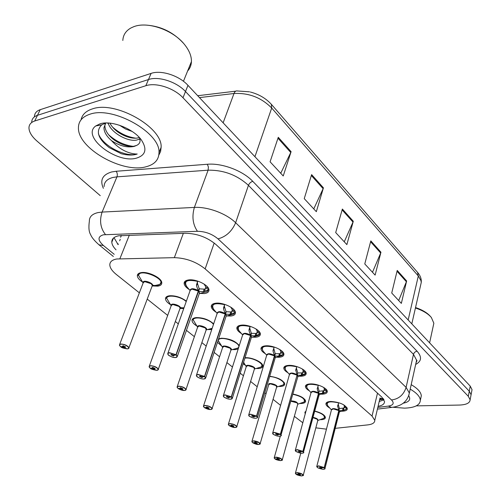<?xml version="1.0" encoding="UTF-8"?>
<svg xmlns="http://www.w3.org/2000/svg" width="501" height="501" viewBox="0 0 501 501"><rect width="100%" height="100%" fill="white"/><g stroke="black" fill="none" stroke-linecap="round" stroke-linejoin="round"><path stroke-width="0.75" d="M216.144 312.236C213.132 310.351 211.503 308.478 211.259 306.625C211.203 304.758 212.7 303.619 215.756 303.211C222.945 302.166 235.495 308.196 235.42 312.599C235.457 314.522 233.911 315.668 230.773 316.031L226.878 315.943M241.463 333.578C238.601 331.819 237.054 330.084 236.829 328.368C236.779 326.558 238.319 325.481 241.432 325.136C248.496 324.279 260.426 329.89 260.357 333.985C260.382 335.839 258.798 336.923 255.604 337.229L252.454 337.179M265.373 353.731C262.643 352.09 261.178 350.475 260.971 348.884C260.933 347.137 262.499 346.122 265.674 345.828C272.6 345.133 283.979 350.381 283.904 354.188C283.923 355.979 282.307 357 279.063 357.257L276.59 357.226M287.987 372.794C285.388 371.26 283.992 369.751 283.798 368.279C283.773 366.594 285.363 365.63 288.589 365.386C295.383 364.841 306.255 369.757 306.186 373.314C306.192 375.036 304.552 376 301.258 376.207L299.385 376.188M309.405 390.855C306.925 389.415 305.597 388.006 305.416 386.634C305.397 385.006 307.019 384.098 310.282 383.91C316.951 383.49 327.36 388.112 327.291 391.431C327.285 393.091 325.619 394.005 322.293 394.162L320.966 394.149M329.727 407.989C327.36 406.637 326.088 405.315 325.919 404.038C325.913 402.472 327.56 401.614 330.848 401.47C339.647 402.153 345.133 404.539 347.312 408.634C347.299 410.231 345.615 411.089 342.252 411.202L341.413 411.196M189.284 289.603C186.109 287.568 184.387 285.545 184.13 283.541C184.061 281.612 185.514 280.41 188.495 279.946C195.816 278.688 209.049 285.182 208.967 289.935C209.023 291.92 207.514 293.129 204.439 293.555L199.717 293.417M170.44 304.633C167.372 302.692 165.718 300.794 165.48 298.94C165.418 297.212 166.752 296.154 169.488 295.765C175.444 295.496 181.068 297.287 186.372 301.139M196.812 325.969C193.843 324.147 192.24 322.368 192.008 320.627C191.958 318.949 193.336 317.941 196.141 317.603C202.98 317.54 208.817 319.632 213.658 323.871M211.754 329.539L207.414 329.57M218.586 338.876L221.317 338.225C229.458 338.488 235.439 340.956 239.259 345.615M238.213 348.909L235.232 349.629L232.439 349.573M245.027 357.752L245.133 357.739C251.74 357.138 262.862 362.248 262.774 365.805C262.793 367.421 261.303 368.329 258.309 368.542L256.111 368.504M269.695 376.264C278.024 377.51 283.04 380.052 284.737 383.891C284.75 385.451 283.234 386.309 280.197 386.478L278.531 386.453M292.897 394.049C300.193 395.602 304.426 397.938 305.591 401.057C305.591 402.566 304.057 403.38 300.982 403.505L299.792 403.487M314.785 411.058C321.06 412.711 324.604 414.822 325.418 417.389C325.406 418.842 323.846 419.613 320.74 419.694L319.989 419.688M142.484 282.013C139.316 279.94 137.6 277.917 137.349 275.938C137.274 274.16 138.57 273.051 141.226 272.607C148.296 271.273 161.892 278.055 161.785 282.789C161.842 284.618 160.502 285.739 157.759 286.152L152.805 285.965M335.219 428.342L367.759 424.892C372.481 424.328 374.823 422.8 374.779 420.314L372.043 416.062L205.141 268.887C196.179 261.766 185.915 258.021 174.342 257.658L116.733 258.986C111.98 259.862 109.675 261.929 109.819 265.192C110.139 268.135 112.324 271.241 116.376 274.517L139.366 292.834M121.505 235.476L120.566 237.261M380.059 397.926L374.779 420.314M294.363 416.344L302.804 422.763M315.837 427.841L326.445 429.163M147.225 299.097L167.678 315.398M175.337 321.504L178.312 323.871M186.422 330.334L194.375 336.666M201.859 342.628L206.205 346.091M214.121 352.403L219.582 356.756M226.903 362.592L232.458 367.014M240.198 373.182L243.436 375.763M250.6 381.474L257.22 386.747M264.797 392.784L266.025 393.761M273.058 399.366L280.604 405.384M183.723 308.603L180.911 308.403M221.73 346.128L217.453 342.296M245.315 365.21L243.142 363.77M305.259 413.763L304.884 412.749L305.979 411.114M100.244 195.64L36.949 141.038C31.807 136.516 29.146 132.17 28.958 127.993C29.002 124.617 30.918 122.288 34.713 121.004L145.835 85.727C155.961 82.202 174.06 88.07 182.99 97.764L468.303 396.297L469.274 391.193L471.084 394.719L470.808 396.159L471.084 394.719L469.274 391.193L185.489 91.533L469.274 391.193L470.239 386.121L472.036 389.665L471.76 391.124M145.835 85.727L148.478 79.54C158.598 75.964 176.621 81.813 185.489 91.533C176.621 81.813 158.598 75.964 148.478 79.54L37.475 115.318L148.478 79.54L151.102 73.397C161.209 69.771 179.164 75.601 187.969 85.352L470.239 386.121M31.701 122.363C31.757 118.969 33.686 116.62 37.475 115.318C33.686 116.62 31.757 118.969 31.701 122.363M34.425 116.777C34.494 113.364 36.429 110.997 40.218 109.675L151.102 73.397M406.643 280.973L401.345 303.393L391.732 293.029L397.224 270.427L406.643 280.973L406.392 281.75L397.024 271.273M323.433 187.844L316.331 211.679L304.239 198.634L311.616 174.617L323.433 187.844L323.12 188.677L311.34 175.513M291.1 151.665L283.234 175.976L270.089 161.798L278.274 137.312L291.1 151.665L290.762 152.511L277.974 138.22M380.948 252.216L375.117 275.105L364.772 263.946L370.821 240.881L380.948 252.216L380.679 253.011L370.596 241.739M353.293 221.26L346.867 244.62L335.695 232.57L342.365 209.036L353.293 221.26L352.998 222.075L342.12 209.913M344.262 241.814L352.998 222.075M372.487 272.262L380.679 253.011M280.729 173.271L290.762 152.511M313.77 208.917L323.12 188.677M398.696 300.531L406.392 281.75M378.086 406.298C382.413 405.566 384.555 403.975 384.524 401.52L381.894 397.187L215.918 244.501C207.12 237.224 196.937 233.479 185.383 233.266L118.662 235.789C113.996 236.754 111.71 238.896 111.798 242.221C111.974 244.607 113.389 247.143 116.032 249.836M118.13 244.657L113.996 237.643M468.303 396.297L470.126 399.798C469.9 403.029 466.337 404.783 459.423 405.058L416.262 405.873M383.998 399.792L379.213 401.501M120.923 346.705L127.285 348.871C131.713 348.671 125.025 343.761 120.904 344.218C119.144 344.506 119.063 345.339 120.672 346.717L120.597 346.661M152.079 286.203L152.367 285.445L152.079 286.203L152.367 285.445L151.164 283.71L144.645 281.631L143.18 282.871L119.676 344.369M120.672 346.717L122.92 346.611L122.526 346.103L123.002 345.753L125.688 347.005L125.206 347.356L123.014 346.679L123.365 345.759M160.383 283.986L161.272 281.913L160.821 280.441M140.43 272.757L138.37 275.043L140.468 272.751M143.173 282.758C142.228 278.781 155.373 283.641 152.204 286.096L152.367 285.445L151.164 283.71C149.849 282.47 147.682 281.781 144.645 281.631M138.382 275.049L142.91 282.664M123.014 346.679L120.948 346.917M122.92 346.611L123.246 345.746M207.502 291.231L208.366 289.891L203.337 291.651L198.584 291.244L199.429 288.833L198.953 289.209M167.941 354.351L167.703 353.781L169.332 352.648L176.026 354.714L198.321 291.018L196.536 285.839L197.488 281.368C187.261 279.245 183.654 280.961 186.666 286.516L190.117 290.58M199.248 293.586L199.517 292.822L198.584 291.244M176.026 354.714L169.382 352.873C164.741 353.092 171.204 357.958 175.544 357.545C177.435 357.282 177.63 356.462 176.127 355.077L198.559 291.294L199.31 292.208M190.987 289.29C193.267 288.726 195.703 289.321 198.302 291.075L191.833 289.077L190.173 290.417L167.948 353.099M176.127 355.077L173.728 355.171L174.079 355.641L173.534 356.023L170.866 354.789L171.411 354.414L173.64 355.096L175.857 354.871M187.293 280.178L185.62 281.374L185.151 283.084M208.717 288.87L208.604 289.202L205.516 288.2L205.798 286.916L204.101 284.067M208.353 289.885L208.604 289.202M196.555 284.718L197.757 281.105M198.296 291.081C197.438 289.584 189.704 287.881 190.18 290.417M199.429 288.833L204.201 289.152L205.278 288.877L205.516 288.2M186.366 286.159C185.295 284.411 184.888 283.384 185.151 283.071L185.627 281.374L187.33 280.172M198.321 291.018L199.166 288.607L197.419 283.328L197.457 282.157M150.469 368.204L156.65 370.302C161.053 370.176 154.765 365.567 150.651 365.924C148.885 366.156 148.747 366.92 150.244 368.21L150.168 368.154M179.897 308.722L180.141 308.046L179.897 308.722L180.141 308.046L179.051 306.474L172.732 304.458L171.21 305.641L149.323 366.099M150.244 368.21L152.479 368.147L152.122 367.696L152.623 367.365L155.191 368.536L154.69 368.874L152.567 368.216L152.874 367.365M168.267 295.991L166.482 297.938L168.305 295.985M171.21 305.541C170.234 301.802 182.978 306.268 180.009 308.622L180.141 308.046L179.051 306.474C177.83 305.316 175.719 304.639 172.732 304.458M166.489 297.938L170.947 305.416M152.567 368.216L150.5 368.404M152.479 368.147L152.761 367.358M178.293 388.45L184.299 390.473C188.67 390.429 182.752 386.083 178.644 386.346C176.878 386.54 176.696 387.242 178.087 388.457L178.012 388.394M206.136 329.977L206.343 329.37L206.143 329.971L206.343 329.37L205.36 327.948L199.223 325.988L197.657 327.115L177.241 386.54M178.087 388.457L180.31 388.432L179.991 388.018L180.504 387.705L182.971 388.814L182.458 389.127L180.398 388.494L180.661 387.705M194.538 317.897L193.135 319.143M197.651 327.028C196.655 323.502 209.03 327.623 206.237 329.883L205.36 327.948C204.208 326.852 202.166 326.201 199.223 325.994M193.01 319.538L197.394 326.871M180.398 388.494L178.337 388.632M180.31 388.432L180.56 387.705M204.533 407.551L210.382 409.505C214.722 409.53 209.136 405.428 205.047 405.61C203.281 405.766 203.049 406.411 204.352 407.551L204.276 407.488M230.93 350.061L231.105 349.523L230.93 350.061L231.105 349.523L230.209 348.233L224.241 346.335L222.638 347.4L203.569 405.81M204.352 407.551L206.562 407.557L206.775 406.893L209.174 407.939L208.641 408.234L206.637 407.62L206.875 406.893M239.109 346.097L238.752 344.82M219.369 338.576L218.467 339.24M222.638 347.318C221.617 343.993 233.648 347.819 231.017 349.98L230.209 348.233C229.132 347.199 227.141 346.567 224.241 346.335M218.092 340.379L222.381 347.143M206.637 407.62L204.59 407.72M206.562 407.557L206.274 407.188L206.8 406.893M229.333 425.593L235.032 427.491C239.328 427.572 234.048 423.696 229.984 423.808C228.224 423.921 227.955 424.516 229.17 425.587L229.095 425.531M254.395 369.087L254.539 368.604L254.395 369.087L254.539 368.604L253.725 367.427L247.92 365.58L246.279 366.588L228.443 424.009M231.437 425.687L231.644 425.017L233.929 426.013L233.385 426.288L231.437 425.687L229.395 425.75M261.779 366.375L262.274 365.016L261.96 364.008M246.279 366.519C245.246 363.375 256.95 366.939 254.47 369.012L253.725 367.427C252.711 366.45 250.776 365.836 247.92 365.58M243.618 362.254L246.029 366.319M229.17 425.587L231.362 425.631L231.55 425.023M231.362 425.631L231.099 425.293L231.644 425.017M234.08 313.701L234.781 312.649L229.953 314.409L225.456 314.102L226.239 311.735L225.813 312.073M196.567 376.007L196.348 375.474L198.027 374.41L204.514 376.414L225.212 313.895L223.552 308.935L224.623 304.351M226.07 316.212L226.289 315.53L225.456 314.102M204.514 376.414L198.077 374.629C193.467 374.754 199.542 379.332 203.863 379.013C205.754 378.806 206.005 378.055 204.602 376.758L225.431 314.158L226.101 314.96M218.912 312.01L217.209 313.282C216.726 310.877 224.398 312.518 225.187 313.952L218.912 312.01M204.602 376.758L202.222 376.802L202.536 377.228L201.972 377.585L199.417 376.426L199.98 376.069L202.141 376.739L204.352 376.564M214.109 303.525L212.242 306.161M235.144 311.534L235 311.973L232.007 311.002L232.301 309.674L230.792 307.151M234.775 312.649L235 311.973M223.584 307.852L224.711 304.376M226.239 311.735L230.761 311.954L231.788 311.672L232.007 311.002M217.165 313.426L213.633 309.311C212.424 307.558 211.961 306.506 212.242 306.155L214.134 303.518M225.212 313.895L225.995 311.522L224.373 306.468L224.423 305.341M259.13 334.906L259.687 334.104L255.047 335.852L250.782 335.645L251.508 333.322L251.12 333.628M250.55 335.451L249.01 330.691L250.099 326.301L249.774 328.268L251.277 333.121L250.525 335.501C249.811 334.136 242.202 332.545 242.691 334.825L244.432 333.622L250.531 335.507L231.305 396.817L225.055 395.089C220.49 395.139 226.208 399.447 230.504 399.216C232.395 399.053 232.683 398.364 231.381 397.149L250.782 335.645M251.345 337.542L251.533 336.935L250.757 335.701L251.352 336.409M231.381 397.149L229.026 397.155L229.308 397.537L228.732 397.869L226.27 396.779L226.853 396.448L228.944 397.093L231.143 396.967M239.403 325.512L237.775 327.904L239.415 325.512M260.063 332.914L259.894 333.441L256.988 332.501L257.289 331.142L255.948 328.913M259.681 334.098L259.894 333.441M251.508 333.322L255.798 333.441L256.781 333.152L256.988 332.501M283.159 354.451L278.744 356.105L275.093 356.011L274.686 355.986L275.368 353.693L275.005 353.975M248.872 415.561L248.665 415.091L250.431 414.158L256.55 416.043L274.467 355.798L273.039 351.226L274.141 347.018M275.212 357.683L274.686 355.986M256.55 416.043L250.481 414.365C245.953 414.34 251.345 418.404 255.616 418.26C257.495 418.135 257.827 417.496 256.612 416.356L274.667 356.036L275.199 356.662M267.315 354.301C269.513 353.7 271.886 354.213 274.448 355.848L268.523 354.019L266.745 355.153C266.25 352.992 273.79 354.539 274.448 355.854M256.612 416.356L254.283 416.331L254.533 416.675L253.944 416.989L251.577 415.955L252.172 415.642L254.207 416.275L256.393 416.187M263.294 346.254L261.885 348.42L263.313 346.254M283.585 353.105L283.397 353.712L280.573 352.798L280.892 351.433L279.777 349.504M283.197 354.364L283.397 353.712M275.368 353.693L279.439 353.737L280.385 353.443L280.573 352.798M274.467 355.798L275.149 353.506L273.715 348.327M139.347 137.518L136.767 138.144C131.224 138.552 125.275 136.748 118.925 132.74C114.81 129.959 111.798 126.759 109.901 123.146M108.11 123.014C110.865 132.803 127.905 142.021 136.679 140.061L139.879 138.846M139.485 137.669C140.837 141.332 139.854 143.925 136.541 145.44L133.742 146.261C127.955 146.793 121.68 144.877 114.917 140.512C108.341 135.715 104.997 130.748 104.878 125.601L105.141 123.847M136.541 145.44L133.992 146.474C126.916 147.826 119.401 145.866 111.46 140.587C106.456 136.191 103.957 131.882 103.97 127.655L104.878 125.601M105.786 122.989L103.97 127.655M119.526 125.256L125.588 129.039L132.214 131.487M122.826 40.462C123.127 35.032 125.814 30.874 130.893 27.993L133.535 26.791C147.438 21.017 173.108 29.96 184.487 44.476C189.234 50.382 191.551 56.081 191.432 61.567C191.288 65.262 190.017 68.399 187.618 70.985M146.041 166.764C122.682 173.603 77.755 148.434 78.432 127.843C78.45 121.311 82.252 116.777 89.823 114.253C112.938 105.705 160.633 132.815 158.999 152.63C158.867 159.857 154.546 164.566 146.041 166.764M81.062 119.802C82.145 114.666 85.865 111.053 92.228 108.961C115.33 100.313 162.812 127.436 161.122 147.357L160.589 151.471L158.848 155.059M100.068 123.828C111.372 120.021 133.573 128.751 141.401 139.986C147.281 149.11 145.722 155.135 136.717 158.053C117.096 164.247 80.68 136.548 95.76 125.945L100.068 123.828M105.517 123.108L101.697 124.874C95.503 131.237 98.033 138.833 109.287 147.657L121.236 153.719C126.847 155.21 131.719 155.448 135.865 154.44L137.218 154.026L135.765 154.014C127.085 153.275 118.981 148.797 111.46 140.587M146.079 25.1C160.721 26.127 173.108 32.102 183.241 43.03M112.487 127.029C119.557 133.31 127.423 137.036 136.072 138.213M108.604 134.744C115.938 141.326 124.091 145.19 133.072 146.342M98.409 133.736C103.168 146.58 126.584 157.633 137.218 154.026M107.64 122.995L108.585 124.273M138.921 139.378L139.986 139.328M410.206 389.133C416.675 392.909 420.057 396.604 420.364 400.23C420.038 405.152 414.753 407.789 404.495 408.152L393.429 407.307M408.697 395.671C411.045 399.497 409.229 402.009 403.249 403.192M411.196 384.662C417.646 388.444 421.015 392.158 421.31 395.809L420.784 398.276M415.429 307.99C422.675 310.426 427.973 313.576 431.336 317.44L433.847 323.22L433.309 325.731M415.536 307.533C422.337 309.856 427.315 312.837 430.484 316.482L430.716 316.745M252.805 442.665L258.353 444.506C260.908 443.385 259.318 442.226 253.575 441.018C251.821 441.099 251.515 441.65 252.661 442.665L252.579 442.602M276.627 387.116L276.001 385.613L270.358 383.816L268.686 384.774L251.984 441.224M252.661 442.665L254.827 442.734L254.589 442.427L255.147 442.164L257.351 443.109L256.794 443.366L254.896 442.784L255.078 442.164M283.816 384.342L284.249 383.115L283.961 382.2M268.686 384.705C267.64 381.737 279.044 385.069 276.696 387.048L276.001 385.613C275.049 384.693 273.17 384.092 270.358 383.822M254.896 442.784L252.867 442.815M254.827 442.734L254.99 442.17M275.043 458.86L280.454 460.632C283.065 459.63 281.549 458.528 275.926 457.325C274.179 457.382 273.847 457.883 274.917 458.841L274.836 458.778M297.726 404.244L297.149 402.873L290.874 401.213L297.149 402.873C296.248 401.996 294.419 401.42 291.645 401.126M274.917 458.841L277.066 458.935L276.846 458.659L277.416 458.415L279.545 459.311L278.976 459.555L277.134 458.985L277.291 458.415M304.733 401.407L304.846 399.472M290.968 400.894C295.415 401.113 297.694 402.209 297.788 404.175L297.149 402.873L297.694 403.468M277.134 458.985L275.112 458.985M277.066 458.935L277.21 458.421M296.16 474.209L301.433 475.937C304.082 475.036 302.648 473.99 297.131 472.8C295.396 472.825 295.033 473.288 296.041 474.197L295.966 474.134M317.778 420.521L317.239 419.274L313.019 417.652M296.041 474.197L298.17 474.315L297.97 474.059L298.546 473.833L300.606 474.691L300.03 474.917L298.233 474.359L298.371 473.833M324.61 417.64L324.698 415.893M313.094 417.371C316.682 418.185 318.267 419.212 317.834 420.452L317.239 419.274L317.734 419.813M298.233 474.359L296.229 474.334M298.17 474.315L298.295 473.84M305.428 373.564L301.151 375.255L297.675 375.23L297.287 375.211L297.594 373.22M272.82 433.666L272.625 433.233L274.429 432.357L280.372 434.185L297.08 375.036L295.728 370.02L296.868 366.594M297.769 376.746L297.287 375.211M280.372 434.185L274.473 432.557C269.989 432.469 275.087 436.308 279.326 436.233C281.199 436.146 281.562 435.563 280.428 434.486L296.83 375.913M291.3 373.308L289.49 374.379C288.989 372.324 296.467 373.827 297.062 375.086L291.3 373.308M280.428 434.486L278.118 434.43L278.349 434.743L277.742 435.037L275.469 434.06L276.07 433.766L278.049 434.373L280.216 434.329M285.908 365.855L284.681 367.809L285.921 365.849M305.842 372.218L305.629 372.888L302.88 371.999L303.218 370.627L302.291 368.968M305.441 373.527L305.629 372.888M297.926 372.963L301.802 372.926L302.704 372.631L302.88 371.999M297.268 375.262L297.744 375.825M297.08 375.036L297.713 372.788L296.379 368.022M326.915 390.335L326.251 392.02L322.375 393.398L318.692 393.423L318.98 391.444M295.465 450.781L295.277 450.374L297.112 449.56L302.892 451.338L318.498 393.254L317.252 389.026L318.31 385.344C309.029 383.303 305.353 384.342 307.288 388.469L306.274 386.165L307.357 384.399M319.15 394.788L318.692 393.423M302.892 451.338L297.156 449.754C294.363 450.85 295.897 452.008 301.746 453.236C303.606 453.173 304.007 452.641 302.942 451.626L318.674 393.467L319.099 393.974M312.868 391.575L311.033 392.584C310.52 390.63 317.941 392.095 318.479 393.304L312.868 391.575M302.942 451.626L300.656 451.545L300.863 451.827L300.249 452.096L298.051 451.169L302.742 451.476M307.345 384.399L306.274 386.171M319.287 391.212L323.846 390.811L324.366 388.814L323.602 387.392M318.498 393.254L319.087 391.043L317.859 386.609M346.911 407.532L346.229 409.248L342.502 410.601L338.989 410.688L339.265 408.728M316.908 466.988L316.726 466.606L318.586 465.842L324.216 467.583L338.789 410.582L337.63 405.929L338.714 402.898C329.602 400.875 325.926 401.815 327.698 405.716L326.752 403.574M339.34 410.688L339.409 411.941L338.989 410.688M324.216 467.583L318.63 466.036C315.799 467.02 317.252 468.116 322.982 469.337C324.83 469.305 325.249 468.811 324.26 467.859L338.977 410.732L339.359 411.189M333.328 408.891L331.462 409.843L333.328 408.891L338.789 410.582C336.284 409.054 333.979 408.597 331.869 409.192M324.26 467.859L321.999 467.746L321.561 468.26L319.438 467.377L324.066 467.715M327.685 401.977L326.752 403.568L327.698 401.971M339.402 411.947L339.496 411.59M339.546 408.515L343.905 408.052L344.431 406.073L343.805 404.852M338.801 410.526L339.359 408.359L338.225 404.201M225.431 314.158L224.893 314.86M129.308 235.207L119.896 258.716M118.38 244.031L117.378 243.862M120.259 239.271L119.676 240.824M121.11 236.096L120.728 235.526M383.321 398.727L379.971 398.308M183.341 233.334L174.342 257.658M214.203 243.035L205.141 268.887M377.497 393.135L372.043 416.062M271.492 104.477L417.521 272.325L418.31 275.976L271.692 108.034L271.335 104.296C265.881 98.334 258.873 94.244 250.312 92.009M420.583 285.413L421.247 282.514L420.99 280.685L418.31 275.976L408.165 319.976M254.934 156.7L271.692 108.034C261.322 97.563 248.759 92.723 233.998 93.505C234.806 91.495 235.921 90.65 237.355 90.969L249.498 91.815M223.133 122.814L233.998 93.505L199.473 97.601M40.218 109.675L34.713 121.004M187.969 85.352L182.99 97.764M377.823 407.394L388.338 406.111C393.429 405.234 394.487 403.18 391.506 399.961L217.998 238.871C212.098 233.948 205.241 231.418 197.432 231.293L103.413 234.781C97.582 236.566 97.595 240.154 103.456 245.54L114.215 254.32M98.597 244.488L99.016 244.826C94.457 240.787 91.658 237.386 90.625 234.625C88.915 231.982 88.495 227.485 89.366 221.141C89.284 216.801 92.171 213.952 98.021 212.587L102.11 212.08L116.958 176.853L112.9 177.46C107.082 178.995 104.152 182.032 104.114 186.56M113.345 256.468L99.016 244.826L103.456 245.54M103.369 188.32C99.724 180.172 102.467 174.724 111.585 171.975L116.151 171.267L207.376 164.259C222.131 162.906 242.835 170.735 252.78 181.343L417.089 351.226C422.08 356.869 421.604 361.271 415.667 364.44M105.46 234.562C100.425 228.137 99.311 220.647 102.11 212.08L194.369 207.42L208.115 170.183L116.958 176.853C117.629 174.805 117.359 172.945 116.151 171.267M197.432 231.293C192.791 224.448 191.77 216.488 194.369 207.42C207.639 206.562 226.414 213.558 235.633 222.732L248.44 185.339C237.105 175.024 223.665 169.971 208.115 170.183L208.403 167.083L207.376 164.259M217.998 238.871C226.051 236.722 231.932 231.343 235.633 222.732L406.104 387.379L413.488 354.351L248.44 185.339C249.316 183.285 250.763 181.951 252.78 181.343M391.506 399.961C398.834 399.04 403.7 394.844 406.104 387.379L409.342 393.034L408.716 395.602M416.03 362.787L416.6 360.232L413.488 354.351C414.064 352.554 415.266 351.514 417.089 351.226M394.3 407.037L391.638 407.401L388.338 406.111M383.653 399.197L379.633 399.723M119.62 345.571L119.413 345.051L120.847 343.993C124.843 344.287 127.53 345.54 128.907 347.75L128.143 348.683M143.969 281.8C146.198 281.305 148.597 281.938 151.164 283.71L152.185 284.869M138.464 275.656C138.99 267.565 167.159 279.239 159.819 284.462C158.316 285.507 155.917 285.77 152.605 285.257M199.06 291.3L199.335 293.511L177.348 356.336L176.565 357.319M190.173 290.355C190.868 288.138 193.524 288.188 198.139 290.517M176.308 354.927L177.348 356.336L175.582 357.564C170.979 357.376 167.553 354.62 168.186 354.771L167.703 353.781M197.97 292.02L198.559 291.3M207.89 290.317L206.932 291.726L201.884 292.91M196.536 285.839L197.419 283.328M205.805 287.154L208.247 287.95M203.337 291.651L204.201 289.152M204.395 291.432L205.278 288.877M149.304 367.189L149.104 366.701L150.594 365.705C154.458 366.018 157.032 367.195 158.316 369.231L157.627 370.089M171.918 304.658C174.129 304.138 176.502 304.746 179.051 306.474L179.965 307.508M166.582 298.533C166.764 294.1 180.88 296.254 186.215 301.583M183.986 307.877L180.347 307.677M177.248 387.542L177.053 387.079L178.594 386.139C182.339 386.471 184.813 387.58 186.009 389.465L185.389 390.254M198.283 326.214C200.469 325.681 202.83 326.257 205.36 327.948L206.18 328.863M193.104 320.12C193.568 315.48 210.057 318.974 213.457 324.466M212.048 328.662L209.424 329.038M203.6 406.724L203.412 406.292L204.997 405.409C208.635 405.754 211.009 406.806 212.123 408.553L211.566 409.273M223.202 346.573C225.362 346.028 227.698 346.579 230.209 348.233L230.948 349.053M218.167 340.523C219.632 334.411 243.906 343.617 237.944 347.995L234.387 349.015M228.487 424.848L228.312 424.441L229.934 423.608C233.466 423.971 235.752 424.961 236.804 426.589L236.29 427.253M246.786 365.836C248.916 365.285 251.226 365.811 253.725 367.427L254.389 368.16M244.895 358.152C252.059 356.837 265.424 364.102 261.196 366.945L257.996 367.928M225.907 314.146L226.139 316.137L205.711 377.879L205.009 378.775M217.209 313.231C217.91 311.108 220.515 311.171 225.037 313.413M204.777 376.608L205.711 377.879L203.894 379.032C199.855 378.944 196.035 376.226 196.755 376.351L196.348 375.474M217.935 312.255C220.183 311.672 222.601 312.236 225.187 313.945M234.33 313.075L233.497 314.221L228.976 315.398M213.633 309.311C210.871 304.088 214.509 302.535 224.536 304.646M223.552 308.935L224.373 306.468M232.301 309.994L234.756 310.789M229.953 314.409L230.761 311.954M230.967 314.177L231.788 311.672M251.208 335.683L251.533 336.941M242.691 334.781C243.392 332.758 245.96 332.827 250.387 334.987M223.496 396.372L223.283 395.878L225.012 394.876L231.305 396.817M231.55 397.005L232.389 398.145L231.763 398.965M243.329 333.885C245.553 333.29 247.951 333.829 250.525 335.501M250.256 336.384L250.757 335.701M259.255 334.524L258.547 335.451L254.489 336.597M242.653 334.95L239.058 330.804C236.528 325.888 240.186 324.479 250.018 326.571M249.01 330.691L249.774 328.268M249.053 329.658L249.83 327.178M257.276 331.524L259.743 332.326M255.047 335.852L255.798 333.441M256.017 335.62L256.781 333.152M275.093 356.011L275.262 357.633L257.533 417.245L256.969 417.997M266.745 355.115C267.446 353.186 269.97 353.268 274.316 355.353M256.781 416.218L257.533 417.245C257.877 417.684 257.251 418.028 255.648 418.272C252.435 418.31 248.089 415.655 248.947 415.742L248.665 415.091M274.197 356.699L274.667 356.036M282.789 354.777L282.195 355.516L278.562 356.624M266.714 355.265L263.063 351.095C260.752 346.467 264.422 345.189 274.06 347.268M273.039 351.226L273.746 348.846M280.861 351.859L283.334 352.66M278.744 356.105L279.439 353.737M279.671 355.867L280.385 353.443M252.041 441.988L251.871 441.606L253.531 440.824C256.957 441.199 259.167 442.139 260.151 443.654L259.687 444.268M269.137 384.079C271.241 383.528 273.533 384.042 276.001 385.613L276.608 386.277M269.613 376.539C277.134 376.689 286.635 382.589 283.24 384.918L280.353 385.858M274.354 458.233L274.191 457.87L275.882 457.137C279.22 457.519 281.349 458.421 282.282 459.83L281.856 460.394M292.834 394.268C301.564 396.31 305.341 398.89 304.163 401.996L301.564 402.885M295.527 473.639L295.371 473.301L297.093 472.618C300.337 473.007 302.404 473.865 303.28 475.186L302.892 475.706M314.734 411.246C322.212 413.388 325.312 415.717 324.047 418.235L321.705 419.074M297.675 375.23L297.819 376.696L280.76 435.97M289.49 374.341C290.198 372.506 292.684 372.594 296.943 374.61M280.591 434.354L281.274 435.288C281.712 435.626 281.074 435.945 279.351 436.246C276.27 436.252 272.049 433.76 272.876 433.828L272.625 433.233M289.998 373.602C292.164 372.995 294.519 373.489 297.062 375.086M305.046 373.934L304.558 374.51L301.301 375.568M289.465 374.472L285.77 370.289C283.66 365.918 287.33 364.766 296.792 366.826M295.753 370.64L296.417 368.304M303.174 371.091L305.648 371.892M301.151 375.255L301.802 372.926M302.04 375.011L302.704 372.631M319.062 393.429L319.181 394.763L303.249 452.967M311.027 392.546C311.741 390.793 314.183 390.893 318.367 392.84M303.099 451.501L303.719 452.34C304.113 452.735 303.468 453.036 301.771 453.248C298.897 453.242 294.613 450.831 295.509 450.925L295.277 450.374M311.484 391.87C313.626 391.268 315.956 391.744 318.479 393.304M318.267 394.105L318.674 393.473M326.132 392.076L322.819 393.517M317.252 389.026L317.878 386.722M324.304 389.308L326.777 390.11M322.375 393.398L322.982 391.106M323.226 393.147L323.846 390.811M326.683 391.049L324.015 390.185M331.462 409.812C332.176 408.133 334.58 408.246 338.682 410.131M324.41 467.734L324.974 468.498L324.548 469.074M338.588 411.359L338.977 410.739M346.135 409.292L343.216 410.551M337.649 406.455L338.219 404.226M344.35 406.593L346.817 407.388M342.502 410.601L343.072 408.353M343.323 410.35L343.905 408.052M346.661 408.277L344.062 407.438M112.049 240.236L112.449 240.63M379.808 398.978L383.202 398.577M137.349 275.938L138.151 273.865M304.884 412.749L305.147 411.797M192.008 320.627L192.584 318.968M165.48 298.94L166.157 297.087M184.13 283.541L184.882 281.449M325.919 404.038L326.195 403.004M305.416 386.634L305.735 385.476M283.798 368.279L284.173 366.976M260.971 348.884L261.416 347.418M236.829 328.368L237.361 326.721M211.259 306.625L211.892 304.771M417.684 272.513C420.37 275.669 421.56 279.001 421.247 282.514L411.809 323.859M197.707 95.722L235.733 91.163M472.036 389.665L470.126 399.798M113.502 238.05L111.798 242.221M377.416 409.117L391.638 407.401C401.702 406.161 407.607 401.37 409.342 393.034L416.6 360.232C417.22 360.012 417.032 360.877 416.024 362.818M152.367 285.445L128.907 347.75C129.396 347.926 128.87 348.308 127.329 348.896C123.659 348.333 121.518 347.675 120.91 346.911M152.204 286.096L159.819 284.462L161.428 281.493M139.121 273.546L139.278 273.139M119.413 345.051L120.622 346.705M185.852 281.105L186.021 280.641M208.209 290.123L206.932 291.726L199.335 293.511M196.505 284.937L197.4 282.382M180.141 308.046L158.316 369.231C158.842 369.381 158.303 369.744 156.688 370.314C153.162 369.769 151.089 369.131 150.463 368.398M167.096 296.749L167.246 296.354M180.009 308.622L184.067 307.645M149.104 366.701L150.194 368.197M206.343 329.37L186.009 389.465C186.566 389.596 186.009 389.935 184.337 390.492C182.702 390.58 180.686 389.96 178.293 388.626M206.237 329.883L212.167 328.318M177.053 387.079L178.043 388.444M231.105 349.523L212.123 408.553C212.725 408.647 212.155 408.973 210.414 409.524C208.886 409.611 206.932 409.004 204.552 407.708M239.077 346.191L239.221 345.546M231.017 349.98L237.944 347.995L238.82 346.986M203.412 406.292L204.308 407.532M254.539 368.604L236.804 426.589C237.43 426.67 236.848 426.977 235.057 427.503C233.629 427.585 231.725 427.002 229.352 425.737M254.47 369.012L261.196 366.945L262.386 364.647M228.312 424.441L229.126 425.574M196.549 374.867L217.209 313.282M212.831 304.408L212.988 303.963M234.6 312.912L233.497 314.221L226.139 316.137M223.521 308.115L224.36 305.604M223.283 395.878L223.646 396.654C222.92 396.554 226.765 399.153 230.535 399.234L232.389 398.145L251.533 336.935M223.452 395.339L242.691 334.818M238.276 326.345L238.413 325.913M259.48 334.392L258.547 335.451L251.408 337.474M239.058 330.804C237.956 329.232 237.53 328.268 237.775 327.898M248.984 329.946L249.761 327.479M248.809 414.615L266.745 355.153M262.305 347.036L262.43 346.617M282.977 354.677L282.195 355.516L275.262 357.633M263.063 351.095L261.885 348.414M273.014 350.543L273.27 349.685M101.697 124.868L95.76 125.945M158.999 152.63L161.122 147.357M183.447 81.287L191.432 61.567M420.364 400.23L421.31 395.809M429.607 342.828L433.847 323.22M276.752 386.691L260.151 443.654C260.758 443.83 260.169 444.118 258.378 444.519C257.044 444.6 255.197 444.03 252.83 442.803M276.696 387.048L283.24 384.918L284.349 382.758M251.871 441.606L252.61 442.646M297.832 403.856L282.282 459.83C282.915 459.987 282.313 460.262 280.479 460.644C277.642 460.187 275.838 459.63 275.074 458.979M274.285 457.526L280.316 436.158M297.788 404.175L304.163 401.996L305.197 399.967M274.191 457.87L274.874 458.828M317.866 420.176L303.28 475.186C303.95 475.305 303.343 475.555 301.458 475.95C298.721 475.499 296.968 474.961 296.191 474.322M295.452 472.994L300.794 453.167M317.834 420.452L324.047 418.235L325.011 416.325M295.371 473.301L295.997 474.184M272.744 432.808L289.49 374.379M285.031 366.582L285.15 366.181M305.203 373.852L304.558 374.51L297.819 376.696M285.77 370.289L284.681 367.803M295.728 370.02L295.891 369.45M295.377 449.998L311.033 392.584M306.568 385.075L306.675 384.693M326.251 392.02L319.181 394.763M311.008 392.659L307.288 388.469M317.239 388.45L317.358 388.006M316.726 466.606L317.841 467.853L323.001 469.343C324.736 469.149 325.393 468.867 324.974 468.498L339.496 411.578M316.814 466.274L331.462 409.843M327.003 402.597L327.097 402.234M346.229 409.248L339.446 411.903M331.443 409.906L327.698 405.716M337.63 405.929L337.73 405.541"/></g></svg>
